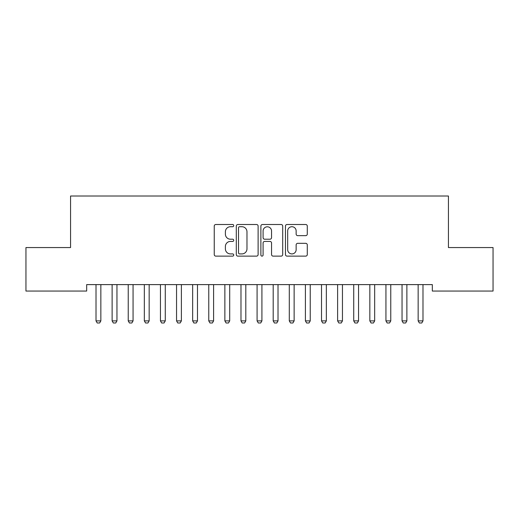 <?xml version="1.0" encoding="UTF-8"?>
<svg xmlns="http://www.w3.org/2000/svg" width="519" height="519" viewBox="0 0 519 519"><rect width="100%" height="100%" fill="white"/><g stroke="black" fill="none" stroke-linecap="round" stroke-linejoin="round"><path stroke-width="0.78" d="M233.732 225.616A1.109 1.109 0 0 0 232.622 224.506L215.826 224.506A1.583 1.583 0 0 0 214.243 226.089L214.243 254.544A1.583 1.583 0 0 0 215.826 256.127L232.622 256.127A1.109 1.109 0 0 0 233.732 255.017A1.109 1.109 0 0 0 232.622 253.914L230.449 253.914A5.06 5.06 0 0 1 225.389 248.854L225.389 246.48A5.06 5.06 0 0 1 230.449 241.426L232.622 241.426A1.109 1.109 0 0 0 233.732 240.316A1.109 1.109 0 0 0 232.622 239.207L230.449 239.207A5.06 5.06 0 0 1 225.389 234.153L225.389 231.779A5.06 5.06 0 0 1 230.449 226.719L232.622 226.719A1.109 1.109 0 0 0 233.732 225.616M305.704 235.652A1.583 1.583 0 0 0 307.287 234.069L307.287 226.089A1.583 1.583 0 0 0 305.704 224.506L287.046 224.506A1.583 1.583 0 0 0 285.469 226.089L285.469 254.544A1.583 1.583 0 0 0 287.046 256.127L305.704 256.127A1.583 1.583 0 0 0 307.287 254.544L307.287 244.903A1.583 1.583 0 0 0 305.704 243.32L297.718 243.32A1.583 1.583 0 0 0 296.141 244.903L296.141 249.684A4.23 4.23 0 0 1 291.912 253.914A4.23 4.23 0 0 1 287.682 249.684L287.682 230.949A4.23 4.23 0 0 1 291.912 226.719A4.23 4.23 0 0 1 296.141 230.949L296.141 234.069A1.583 1.583 0 0 0 297.718 235.652L305.704 235.652M432.327 284.613L86.673 284.613L86.673 291.055L25.95 291.055L25.95 247.563L70.565 247.563L70.565 196.02L448.435 196.02L448.435 247.563L493.05 247.563L493.05 291.055L432.327 291.055L432.327 284.613M258.118 226.089A1.583 1.583 0 0 0 256.535 224.506L237.877 224.506A1.583 1.583 0 0 0 236.301 226.089L236.301 254.544A1.583 1.583 0 0 0 237.877 256.127L256.535 256.127A1.583 1.583 0 0 0 258.118 254.544L258.118 226.089M262.465 224.506L281.123 224.506A1.583 1.583 0 0 1 282.699 226.089L282.699 254.544A1.583 1.583 0 0 1 281.123 256.127L273.137 256.127A1.583 1.583 0 0 1 271.554 254.544L271.554 243.002A1.583 1.583 0 0 0 269.977 241.426L264.677 241.426A1.583 1.583 0 0 0 263.094 243.002L263.094 255.017A1.109 1.109 0 0 1 261.991 256.127A1.109 1.109 0 0 1 260.882 255.017L260.882 226.089A1.583 1.583 0 0 1 262.465 224.506M239.616 226.719A1.109 1.109 0 0 0 238.513 227.828L238.513 252.805A1.109 1.109 0 0 0 239.616 253.914L241.912 253.914A5.06 5.06 0 0 0 246.973 248.854L246.973 231.779A5.06 5.06 0 0 0 241.912 226.719L239.616 226.719M271.554 231.026A4.23 4.23 0 0 0 267.324 226.797A4.23 4.23 0 0 0 263.094 231.026L263.094 237.631A1.583 1.583 0 0 0 264.677 239.207L269.977 239.207A1.583 1.583 0 0 0 271.554 237.631L271.554 231.026M95.937 284.957A1.609 1.609 0 0 1 96.015 285.45A1.609 1.609 0 0 0 95.937 284.957L95.827 284.613M101.036 284.613L100.926 284.957A1.609 1.609 0 0 0 100.848 285.45L100.848 320.885L99.642 322.98L97.222 322.98L96.015 320.885L96.015 285.45M96.015 320.885L100.848 320.885M116.957 285.45A1.609 1.609 0 0 1 117.028 284.957A1.609 1.609 0 0 0 116.957 285.45L116.957 320.885L112.123 320.885L112.123 285.45A1.609 1.609 0 0 0 112.046 284.957A1.609 1.609 0 0 1 112.123 285.45M128.154 284.957A1.609 1.609 0 0 1 128.232 285.45A1.609 1.609 0 0 0 128.154 284.957L128.044 284.613M112.046 284.957L111.935 284.613M116.957 320.885L115.743 322.98L113.33 322.98L112.123 320.885M117.138 284.613L117.028 284.957M133.247 284.613L133.136 284.957A1.609 1.609 0 0 0 133.059 285.45L133.059 320.885L131.852 322.98L129.439 322.98L128.232 320.885L128.232 285.45M128.232 320.885L133.059 320.885M144.263 284.957A1.609 1.609 0 0 1 144.334 285.45A1.609 1.609 0 0 0 144.263 284.957L144.146 284.613M160.365 284.957A1.609 1.609 0 0 1 160.442 285.45A1.609 1.609 0 0 0 160.365 284.957L160.254 284.613M149.355 284.613L149.245 284.957A1.609 1.609 0 0 0 149.167 285.45L149.167 320.885L147.96 322.98L145.541 322.98L144.334 320.885L144.334 285.45M144.334 320.885L149.167 320.885M165.464 284.613L165.353 284.957A1.609 1.609 0 0 0 165.276 285.45L165.276 320.885L164.069 322.98L161.649 322.98L160.442 320.885L160.442 285.45M160.442 320.885L165.276 320.885M176.473 284.957A1.609 1.609 0 0 1 176.551 285.45A1.609 1.609 0 0 0 176.473 284.957L176.363 284.613M181.566 284.613L181.455 284.957A1.609 1.609 0 0 0 181.384 285.45L181.384 320.885L180.171 322.98L177.758 322.98L176.551 320.885L176.551 285.45M176.551 320.885L181.384 320.885M192.581 284.957A1.609 1.609 0 0 1 192.659 285.45A1.609 1.609 0 0 0 192.581 284.957L192.471 284.613M197.674 284.613L197.564 284.957A1.609 1.609 0 0 0 197.486 285.45L197.486 320.885L196.279 322.98L193.866 322.98L192.659 320.885L192.659 285.45M192.659 320.885L197.486 320.885M208.69 284.957A1.609 1.609 0 0 1 208.761 285.45A1.609 1.609 0 0 0 208.69 284.957L208.58 284.613M229.703 285.45A1.609 1.609 0 0 1 229.781 284.957A1.609 1.609 0 0 0 229.703 285.45L229.703 320.885L224.87 320.885L224.87 285.45A1.609 1.609 0 0 0 224.792 284.957A1.609 1.609 0 0 1 224.87 285.45M245.811 285.45A1.609 1.609 0 0 1 245.883 284.957A1.609 1.609 0 0 0 245.811 285.45L245.811 320.885L240.978 320.885L240.978 285.45A1.609 1.609 0 0 0 240.9 284.957A1.609 1.609 0 0 1 240.978 285.45M261.913 285.45A1.609 1.609 0 0 1 261.991 284.957A1.609 1.609 0 0 0 261.913 285.45L261.913 320.885L257.087 320.885L257.087 285.45A1.609 1.609 0 0 0 257.009 284.957A1.609 1.609 0 0 1 257.087 285.45M278.022 285.45A1.609 1.609 0 0 1 278.1 284.957A1.609 1.609 0 0 0 278.022 285.45L278.022 320.885L273.189 320.885L273.189 285.45A1.609 1.609 0 0 0 273.117 284.957A1.609 1.609 0 0 1 273.189 285.45M294.13 285.45A1.609 1.609 0 0 1 294.208 284.957A1.609 1.609 0 0 0 294.13 285.45L294.13 320.885L289.297 320.885L289.297 285.45A1.609 1.609 0 0 0 289.219 284.957A1.609 1.609 0 0 1 289.297 285.45M310.239 285.45A1.609 1.609 0 0 1 310.31 284.957A1.609 1.609 0 0 0 310.239 285.45L310.239 320.885L305.406 320.885L305.406 285.45A1.609 1.609 0 0 0 305.328 284.957A1.609 1.609 0 0 1 305.406 285.45M213.783 284.613L213.672 284.957A1.609 1.609 0 0 0 213.594 285.45L213.594 320.885L212.388 322.98L209.974 322.98L208.761 320.885L208.761 285.45M208.761 320.885L213.594 320.885M224.792 284.957L224.682 284.613M229.703 320.885L228.496 322.98L226.076 322.98L224.87 320.885M229.891 284.613L229.781 284.957M240.9 284.957L240.79 284.613M245.811 320.885L244.598 322.98L242.185 322.98L240.978 320.885M245.993 284.613L245.883 284.957M257.009 284.957L256.899 284.613M261.913 320.885L260.707 322.98L258.293 322.98L257.087 320.885M262.101 284.613L261.991 284.957M273.117 284.957L273.007 284.613M278.022 320.885L276.815 322.98L274.402 322.98L273.189 320.885M278.21 284.613L278.1 284.957M289.219 284.957L289.109 284.613M294.13 320.885L292.924 322.98L290.504 322.98L289.297 320.885M294.318 284.613L294.208 284.957M305.328 284.957L305.217 284.613M310.239 320.885L309.026 322.98L306.612 322.98L305.406 320.885M310.42 284.613L310.31 284.957M326.341 285.45A1.609 1.609 0 0 1 326.419 284.957A1.609 1.609 0 0 0 326.341 285.45L326.341 320.885L321.514 320.885L321.514 285.45A1.609 1.609 0 0 0 321.436 284.957A1.609 1.609 0 0 1 321.514 285.45M321.436 284.957L321.326 284.613M326.341 320.885L325.134 322.98L322.721 322.98L321.514 320.885M326.529 284.613L326.419 284.957M342.449 285.45A1.609 1.609 0 0 1 342.527 284.957A1.609 1.609 0 0 0 342.449 285.45L342.449 320.885L337.616 320.885L337.616 285.45A1.609 1.609 0 0 0 337.545 284.957A1.609 1.609 0 0 1 337.616 285.45M337.545 284.957L337.434 284.613M342.449 320.885L341.243 322.98L338.829 322.98L337.616 320.885M342.637 284.613L342.527 284.957M358.558 285.45A1.609 1.609 0 0 1 358.635 284.957A1.609 1.609 0 0 0 358.558 285.45L358.558 320.885L353.724 320.885L353.724 285.45A1.609 1.609 0 0 0 353.647 284.957A1.609 1.609 0 0 1 353.724 285.45M353.647 284.957L353.536 284.613M358.558 320.885L357.351 322.98L354.931 322.98L353.724 320.885M358.746 284.613L358.635 284.957M374.666 285.45A1.609 1.609 0 0 1 374.737 284.957A1.609 1.609 0 0 0 374.666 285.45L374.666 320.885L369.833 320.885L369.833 285.45A1.609 1.609 0 0 0 369.755 284.957A1.609 1.609 0 0 1 369.833 285.45M369.755 284.957L369.645 284.613M374.666 320.885L373.459 322.98L371.04 322.98L369.833 320.885M374.854 284.613L374.737 284.957M390.768 285.45A1.609 1.609 0 0 1 390.846 284.957A1.609 1.609 0 0 0 390.768 285.45L390.768 320.885L385.941 320.885L385.941 285.45A1.609 1.609 0 0 0 385.864 284.957A1.609 1.609 0 0 1 385.941 285.45M385.864 284.957L385.753 284.613M390.768 320.885L389.561 322.98L387.148 322.98L385.941 320.885M390.956 284.613L390.846 284.957M406.877 285.45A1.609 1.609 0 0 1 406.954 284.957A1.609 1.609 0 0 0 406.877 285.45L406.877 320.885L402.043 320.885L402.043 285.45A1.609 1.609 0 0 0 401.972 284.957A1.609 1.609 0 0 1 402.043 285.45M401.972 284.957L401.862 284.613M406.877 320.885L405.67 322.98L403.257 322.98L402.043 320.885M407.065 284.613L406.954 284.957M422.985 285.45A1.609 1.609 0 0 1 423.063 284.957A1.609 1.609 0 0 0 422.985 285.45L422.985 320.885L418.152 320.885L418.152 285.45A1.609 1.609 0 0 0 418.074 284.957A1.609 1.609 0 0 1 418.152 285.45M418.074 284.957L417.964 284.613M422.985 320.885L421.778 322.98L419.358 322.98L418.152 320.885M423.173 284.613L423.063 284.957"/></g></svg>
